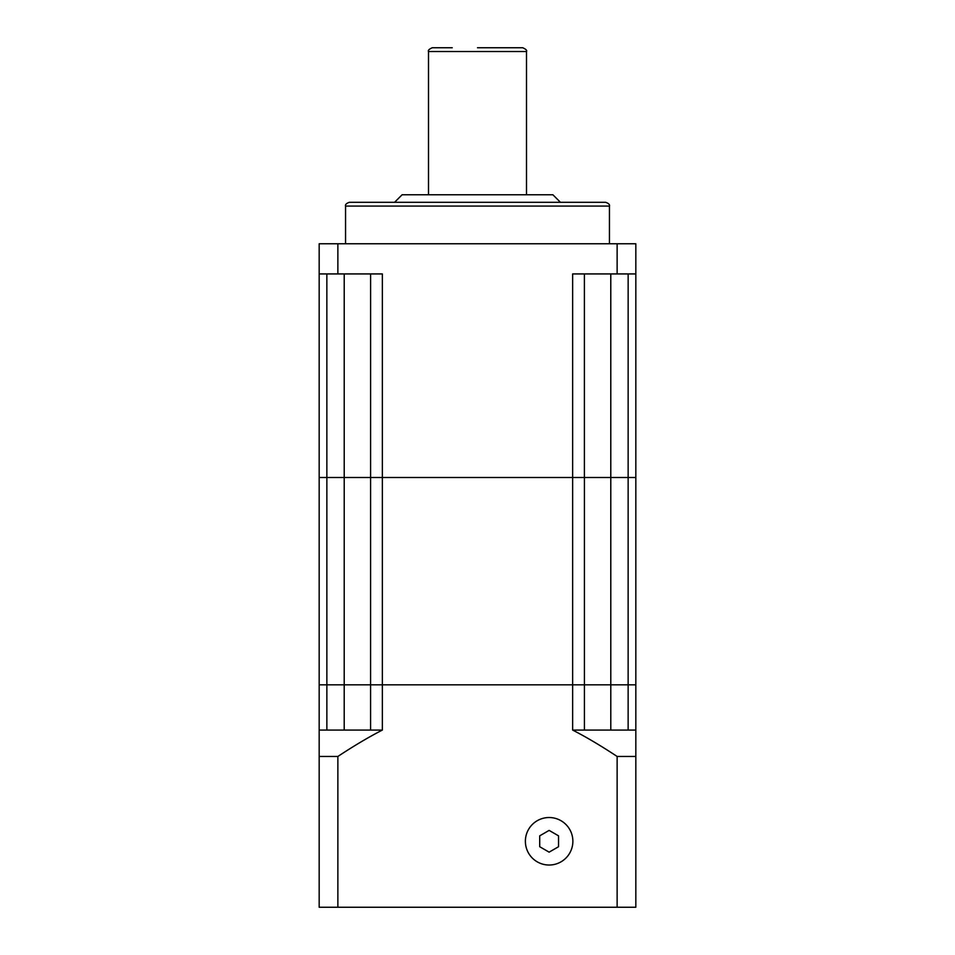 <?xml version="1.0" encoding="UTF-8"?>
<svg xmlns="http://www.w3.org/2000/svg" width="955" height="955" viewBox="0 0 955 955"><rect width="100%" height="100%" fill="white"/><g stroke="black" fill="none" stroke-linecap="round" stroke-linejoin="round"><path stroke-width="1.43" d="M394.57 202.305L477.5 202.305L394.57 202.305L402.103 194.772L552.897 194.772L560.43 202.305L477.5 202.305L605.673 202.305C608.645 203.379 609.911 204.645 609.445 206.077L609.445 243.776M584.388 273.93L584.388 477.5L319.173 477.5L319.173 243.776L635.827 243.776L635.827 477.5L572.642 477.5L572.642 273.93L635.827 273.93M319.173 273.93L337.867 273.93L337.867 243.776M584.412 477.5L584.412 684.831L572.642 684.831L572.642 477.5L382.358 477.5L382.358 273.93L337.867 273.93M617.133 273.93L617.133 243.776M628.151 273.93L628.139 684.831L319.173 684.831L319.173 730.074L382.358 730.074C368.952 736.938 354.126 745.736 337.867 756.456L319.173 756.456L319.173 730.074M326.861 477.5L326.861 684.831L319.173 684.831L319.173 477.5L326.861 477.5L326.849 273.93M370.612 273.93L370.588 684.831L326.861 684.831L326.861 730.074M526.503 194.772L526.503 51.522L428.497 51.522C427.816 50.436 429.07 49.183 432.269 47.75L452.24 47.75M526.503 51.522C527.184 50.436 525.93 49.183 522.731 47.75L477.5 47.75M610.782 273.93L610.794 684.831L628.139 684.831L628.139 730.074L635.827 730.074L635.827 684.831L628.139 684.831L635.827 684.831L635.827 477.5L628.139 477.5M610.794 730.074L610.794 684.831L584.412 684.831L584.412 730.074L572.642 730.074L572.642 684.831L382.358 684.831L382.358 477.5L370.588 477.5M382.358 730.074L382.358 684.831L370.588 684.831L370.588 730.074M635.827 730.074L635.827 756.456L617.133 756.456C600.874 745.736 586.048 736.938 572.642 730.074M584.412 730.074L628.139 730.074M635.827 756.456L635.827 907.25L319.173 907.25L319.173 756.456M617.133 756.456L617.133 907.25M337.867 756.456L337.867 907.25M549.125 865.027A23.744 23.744 0 0 0 572.869 841.283A23.744 23.744 0 0 0 549.125 817.528A23.744 23.744 0 0 0 525.381 841.283A23.744 23.744 0 0 0 549.125 865.027M549.125 852.158L558.544 846.715L558.544 835.84L549.125 830.396L539.706 835.84L539.706 846.715L549.125 852.158M477.5 202.305L349.327 202.305C346.355 203.379 345.089 204.645 345.555 206.077L609.445 206.077M344.218 273.93L344.206 730.074M345.555 206.077L345.555 243.776M428.497 51.522L428.497 194.772"/></g></svg>
